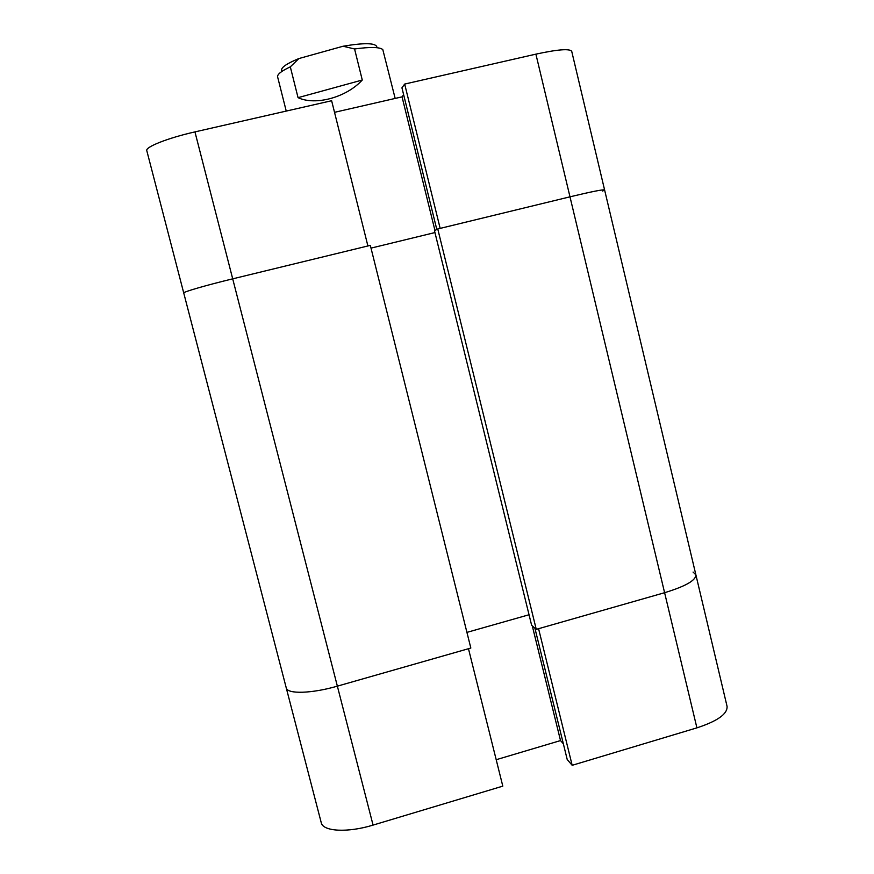 <?xml version="1.0" encoding="UTF-8"?>
<svg xmlns="http://www.w3.org/2000/svg" width="874" height="874" viewBox="0 0 874 874"><rect width="100%" height="100%" fill="white"/><g stroke="black" fill="none" stroke-linecap="round" stroke-linejoin="round"><path stroke-width="1.31" d="M146.81 150.732L146.788 150.656C145.073 147.029 168.027 137.939 194.946 131.898L232.703 278.839L367.899 245.965L331.628 100.729L194.946 131.898M334.524 112.331L402.051 96.85L403.646 94.742M602.656 191.056L604.6 189.953C603.158 189.341 591.622 191.635 569.99 196.825L535.893 54.144L404.673 84.068L401.942 87.826L436.803 229.48M535.893 54.144C557.798 49.403 569.739 48.463 571.727 51.348L695.89 574.852C695.923 580.38 685.5 586.323 664.601 592.703C685.5 586.323 695.923 580.38 695.89 574.852L693.06 572.055M404.673 84.068L440.157 228.387L569.99 196.825C591.622 191.635 603.158 189.341 604.6 189.953M373.067 825.1L232.703 278.839C206.089 285.274 182.732 292.069 183.737 292.987L183.737 292.987C182.732 292.069 206.089 285.274 232.703 278.839L370.325 245.375L470.835 648.038L337.364 686.156C311.614 693.661 287.164 694.273 286.246 687.86L286.246 687.86C287.164 694.273 311.614 693.661 337.364 686.156L468.475 648.716L502.801 786.141L373.067 825.1C347.601 832.955 322.801 831.513 321.239 822.674L321.195 822.489M434.946 230.463L402.051 96.85M536.265 629.356L664.601 592.703L569.99 196.825L437.765 228.977L434.487 230.703L531.643 625.314L536.265 629.356L437.765 228.977M529.043 614.75L466.924 632.383M434.946 232.56L371.013 248.118M695.89 574.852L727.07 706.367C727.605 713.927 717.554 721.083 696.906 727.856L664.601 592.703L538.581 628.69L572.175 765.307L696.906 727.856M572.175 765.307L567.226 759.55L534.899 628.166M563.359 743.785L560.518 740.573L496.192 759.714M532.288 625.871L560.518 740.573M281.625 70.423C280.958 67.516 286.716 63.551 298.908 58.547L343.078 46.235C363.912 42.739 375.154 42.892 376.781 46.693M395.168 98.434L382.801 49.589C379.786 47.021 370.379 46.814 354.571 48.966L362.273 80.026C346.465 97.429 315.383 105.863 298.056 97.659L290.31 66.85C281.362 71.056 277.134 74.399 277.615 76.89L286.235 111.074M290.31 66.85L298.908 58.547M343.078 46.235L354.571 48.966M298.056 97.659L362.273 80.026M321.239 822.674L146.788 150.656"/></g></svg>
